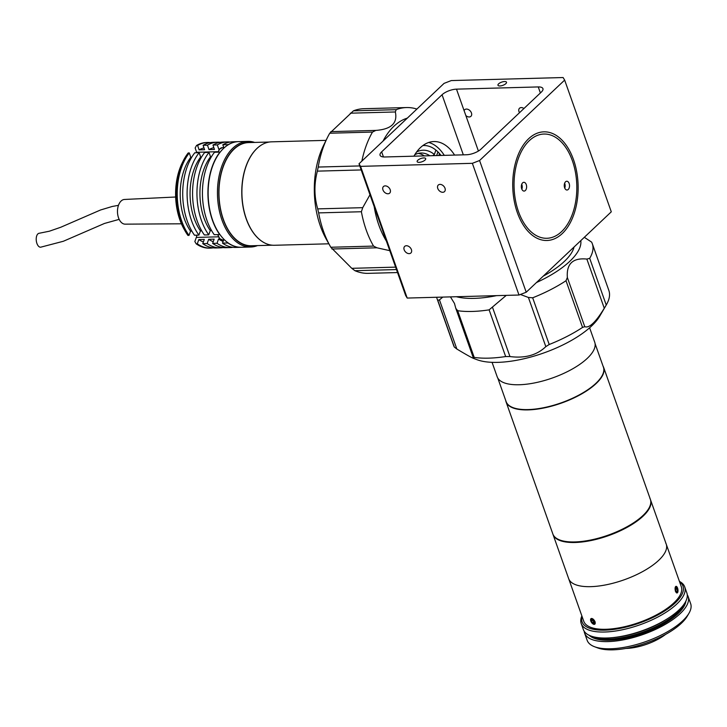 <?xml version="1.0" encoding="UTF-8"?>
<svg xmlns="http://www.w3.org/2000/svg" width="727" height="727" viewBox="0 0 727 727"><rect width="100%" height="100%" fill="white"/><g stroke="black" fill="none" stroke-linecap="round" stroke-linejoin="round"><path stroke-width="1.09" d="M492.07 362.337L497.177 376.759A51.744 19.602 -19.5 0 0 497.65 377.831A51.744 19.602 -19.5 0 0 553.947 377.431A51.744 19.602 -19.5 0 0 594.722 342.208L589.615 327.786M666.223 544.114L650.383 499.413A51.744 19.602 -19.5 0 1 609.617 534.627A51.744 19.602 -19.5 0 1 553.32 535.027A51.744 19.602 -19.5 0 1 552.838 533.954L568.668 578.665A51.744 19.602 -19.5 0 0 569.15 579.737A51.744 19.602 -19.5 0 0 625.447 579.337A51.744 19.602 -19.5 0 0 666.223 544.114L681.317 586.744A51.744 19.602 -19.5 0 1 640.542 621.967A51.744 19.602 -19.5 0 1 584.244 622.357A51.744 19.602 -19.5 0 1 583.763 621.285L568.668 578.665A51.744 19.602 -19.5 0 0 569.15 579.737A51.744 19.602 -19.5 0 0 625.447 579.337A51.744 19.602 -19.5 0 0 666.223 544.114A51.744 19.602 -19.5 0 0 665.741 543.042M650.383 499.413A51.744 19.602 -19.5 0 0 649.911 498.331M677.991 591.024L675.383 591.269L676.746 586.634M590.569 619.604L595.122 621.758L592.241 623.312M684.225 603.946A52.153 19.756 160.5 0 1 642.523 632.217A52.153 19.756 160.5 0 1 592.332 636.488A52.153 19.756 160.5 0 0 642.523 632.217A52.153 19.756 160.5 0 0 684.225 603.946M685.197 602.401A52.153 19.756 160.5 0 1 642.695 632.69A52.153 19.756 160.5 0 1 590.606 635.907A52.153 19.756 160.5 0 0 642.695 632.69A52.153 19.756 160.5 0 0 685.197 602.401M685.725 601.438A52.153 19.756 160.5 0 1 642.868 633.172A52.153 19.756 160.5 0 1 589.588 635.48A52.153 19.756 160.5 0 0 642.868 633.172A52.153 19.756 160.5 0 0 685.725 601.438M685.815 601.256A52.153 19.756 160.5 0 1 642.904 633.29A52.153 19.756 160.5 0 1 589.406 635.398A52.153 19.756 160.5 0 0 642.904 633.29A52.153 19.756 160.5 0 0 685.815 601.256M685.497 601.874A52.153 19.756 160.5 0 1 642.777 632.935A52.153 19.756 160.5 0 1 590.033 635.671A52.153 19.756 160.5 0 0 642.777 632.935A52.153 19.756 160.5 0 0 685.497 601.874M685.897 601.093A52.153 19.756 160.5 0 1 642.95 633.408A52.153 19.756 160.5 0 1 589.243 635.325M665.65 634.362A32.115 12.168 160.5 0 1 625.911 648.439M679.418 581.391A54.898 20.792 160.5 0 1 684.207 585.744A54.898 20.792 160.5 0 1 684.716 586.889A54.898 20.792 160.5 0 1 641.45 624.257A54.898 20.792 160.5 0 1 581.727 624.675A54.898 20.792 160.5 0 1 581.218 623.539A54.898 20.792 160.5 0 1 581.873 615.933M684.716 586.889L686.833 592.878A54.898 20.792 160.5 0 1 643.568 630.245A54.898 20.792 160.5 0 1 583.845 630.663A54.898 20.792 160.5 0 1 583.336 629.527L581.218 623.539M582.036 616.396A53.525 20.274 -19.5 0 0 582.581 622.994A53.525 20.274 -19.5 0 0 642.314 622.021A53.525 20.274 -19.5 0 0 682.499 585.035A53.525 20.274 -19.5 0 0 679.581 581.854M584.608 633.117L587.152 640.305A54.898 20.792 -19.5 0 0 587.661 641.441A54.898 20.792 -19.5 0 0 594.522 646.721A54.898 20.792 -19.5 0 0 645.84 641.577A54.898 20.792 -19.5 0 0 688.96 613.279A54.898 20.792 -19.5 0 0 690.65 603.646L688.106 596.467A54.898 20.792 160.5 0 1 644.84 633.835A54.898 20.792 160.5 0 1 585.117 634.253A54.898 20.792 160.5 0 1 584.608 633.117A54.898 20.792 160.5 0 1 584.19 631.245M687.251 594.75A54.898 20.792 160.5 0 1 687.597 595.322A54.898 20.792 160.5 0 1 688.106 596.467M688.96 613.279L687.306 616.105A52.153 19.756 160.5 0 1 646.339 642.995A52.153 19.756 160.5 0 1 597.594 647.875L594.522 646.721M669.803 617.178A52.153 19.756 160.5 0 1 611.861 637.697A52.153 19.756 160.5 0 0 669.803 617.178M497.777 378.058L506.119 401.613A51.608 19.547 -19.5 0 0 506.601 402.685A51.608 19.547 -19.5 0 0 562.743 402.285A51.608 19.547 -19.5 0 0 603.41 367.162L595.068 343.598M505.728 400.504A51.744 19.602 -19.5 0 0 506.074 401.895L553.029 534.49A51.744 19.602 -19.5 0 0 553.511 535.572A51.744 19.602 -19.5 0 0 609.808 535.172A51.744 19.602 -19.5 0 0 650.583 499.949L603.628 367.353A51.744 19.602 -19.5 0 0 603.146 366.281A51.744 19.602 -19.5 0 0 603.019 366.054M506.074 401.895A51.744 19.602 -19.5 0 0 506.555 402.976A51.744 19.602 -19.5 0 0 562.852 402.576A51.744 19.602 -19.5 0 0 603.628 367.353M677.255 592.887A3.344 1.381 81.2 0 0 677.937 591.514A3.344 1.381 81.2 0 0 677.31 587.443A3.344 1.381 81.2 0 0 675.837 586.407A3.344 1.381 81.2 0 0 675.265 590.342A3.344 1.381 81.2 0 0 677.255 592.887M676.355 591.56L677.437 591.396L676.528 591.887L675.637 590.142L675.656 587.898L676.564 587.407L677.455 589.152L675.647 589.433M677.437 591.396L677.455 589.152M594.123 621.476L592.332 622.666L591.269 620.585L592.569 619.722M591.269 620.585L591.823 619.34L593.459 620.186L594.522 622.257L593.968 623.502L592.332 622.666M593.305 624.12A3.344 1.708 -123.5 0 0 595.195 622.603A3.344 1.708 -123.5 0 0 592.487 618.722A3.344 1.708 -123.5 0 0 590.597 620.249A3.344 1.708 -123.5 0 0 593.305 624.12M439.98 184.385A4.526 3.19 46.6 0 1 444.47 187.148A4.526 3.19 46.6 0 1 444.488 191.628A4.526 3.19 46.6 0 1 442.779 192.291A4.526 3.19 46.6 0 1 438.29 189.529A4.526 3.19 46.6 0 1 438.272 185.049A4.526 3.19 46.6 0 1 439.98 184.385M385.183 185.876A4.526 3.19 46.6 0 1 389.663 188.629A4.526 3.19 46.6 0 1 389.69 193.118A4.526 3.19 46.6 0 1 387.982 193.773A4.526 3.19 46.6 0 1 383.492 191.01A4.526 3.19 46.6 0 1 383.465 186.53A4.526 3.19 46.6 0 1 385.183 185.876M406.375 245.735A4.526 3.19 46.6 0 1 410.864 248.498A4.526 3.19 46.6 0 1 410.891 252.978A4.526 3.19 46.6 0 1 409.174 253.641A4.526 3.19 46.6 0 1 404.694 250.879A4.526 3.19 46.6 0 1 404.666 246.398A4.526 3.19 46.6 0 1 406.375 245.735M499.894 85.959A4.526 1.718 -19.5 0 0 504.547 84.577A4.526 1.718 -19.5 0 0 506.51 82.233A4.526 1.718 -19.5 0 0 504.574 81.533A4.526 1.718 -19.5 0 0 499.931 82.905A4.526 1.718 -19.5 0 0 497.968 85.259A4.526 1.718 -19.5 0 0 499.894 85.959M466.416 109.068A4.526 3.19 46.6 0 1 470.905 111.831A4.526 3.19 46.6 0 1 470.932 116.311A4.526 3.19 46.6 0 1 469.215 116.974A4.526 3.19 46.6 0 1 465.834 115.529L464.108 110.668A4.526 3.19 46.6 0 1 464.707 109.732A4.526 3.19 46.6 0 1 466.416 109.068M519.514 112.694A4.526 3.19 46.6 0 1 519.514 108.241A4.526 3.19 46.6 0 1 521.223 107.587A4.526 3.19 46.6 0 1 523.958 108.505M454.593 155.078A47.628 28.644 88.4 0 0 433.883 141.547A47.628 28.644 88.4 0 0 413.927 156.178M444.288 155.36A47.628 28.644 88.4 0 0 428.748 142.465M419.079 162.357A4.526 1.718 -19.5 0 0 423.732 160.985A4.526 1.718 -19.5 0 0 425.695 158.631A4.526 1.718 -19.5 0 0 423.759 157.932A4.526 1.718 -19.5 0 0 419.115 159.304A4.526 1.718 -19.5 0 0 417.153 161.658A4.526 1.718 -19.5 0 0 419.079 162.357M407.202 298.061L405.657 295.498L359.011 163.793L360.565 166.356L407.202 298.061L518.996 295.026L472.359 163.321L479.575 160.522L526.221 292.227L518.996 295.026M526.221 292.227L611.289 211.811L564.652 80.097L563.098 77.535L451.303 80.57L444.079 83.369L359.011 163.793M442.052 94.755L381.648 151.852A10.978 4.162 -19.5 0 0 380.067 155.278A10.978 4.162 -19.5 0 0 384.747 156.977L466.516 154.751A10.978 4.162 -19.5 0 0 480.956 149.153L541.351 92.056A10.978 4.162 160.5 0 0 542.933 88.63A10.978 4.162 160.5 0 0 538.253 86.931L456.492 89.148A10.978 4.162 -19.5 0 0 442.052 94.755L463.326 154.842M360.565 166.356L472.359 163.321M564.652 80.097L479.575 160.522M572.367 160.694A52.153 31.37 -91.6 0 1 561.544 231.659A52.153 31.37 -91.6 0 1 518.496 211.63A52.153 31.37 -91.6 0 1 529.32 140.665A52.153 31.37 -91.6 0 1 572.367 160.694M450.449 296.889L454.466 303.432L455.811 308.384L457.674 310.711L474.204 357.402L473.222 357.557L473.877 358.257L473.077 358.22L476.939 359.674A71.364 27.035 -19.5 0 0 497.759 362.364A71.364 27.035 -19.5 0 0 599.702 316.2L606.318 304.886A82.351 31.188 -19.5 0 0 608.853 290.446L592.323 243.745A82.351 31.188 -19.5 0 0 591.596 242.1L584.308 237.311M474.204 357.402A82.351 31.188 -19.5 0 0 488.698 358.147A82.351 31.188 -19.5 0 0 505.656 356.548L489.126 309.856L506.274 295.371M455.811 308.384L473.222 357.557C475.567 359.829 470.105 356.993 456.865 349.042L454.339 347.07L437.799 300.369L439.453 299.878L442.798 297.098M436.654 297.261A82.351 31.188 -19.5 0 0 437.072 298.724L453.612 345.425A82.351 31.188 -19.5 0 0 454.339 347.07M456.374 296.725A72.736 27.553 -19.5 0 0 474.158 298.379A72.736 27.553 -19.5 0 0 496.577 295.635M437.072 298.724A82.351 31.188 -19.5 0 0 437.799 300.369M457.674 310.711A82.351 31.188 -19.5 0 0 472.159 311.447A82.351 31.188 -19.5 0 0 489.126 309.856M520.423 294.48L528.411 297.461L532.673 297.797L549.212 344.498L545.823 346.634C536.889 355.185 524.93 358.493 509.954 356.557L505.656 356.548M549.212 344.498A82.351 31.188 -19.5 0 0 582.554 327.414L566.015 280.722L567.351 277.514C566.351 263.792 572.858 257.649 586.862 259.076L589.706 258.33A82.351 31.188 -19.5 0 0 592.323 243.745M532.673 297.797A82.351 31.188 -19.5 0 0 566.015 280.722M589.706 258.33L606.236 305.022L604.273 308.248C595.722 322.225 589.224 328.377 584.762 326.687L582.554 327.414M543.223 276.151A65.875 24.954 -19.5 0 0 574.048 247.016M536.471 282.539A72.736 27.553 -19.5 0 0 580.8 240.628M416.889 109.077A82.351 49.527 88.4 0 0 406.538 107.551A82.351 49.527 88.4 0 0 396.179 109.677L395.343 111.967C397.742 123.136 391.244 129.279 375.841 130.406L372.497 132.069L329.749 133.223A82.351 49.527 88.4 0 0 327.277 137.866L323.679 145.191A71.364 42.929 88.4 0 0 320.398 226.115A71.364 42.929 88.4 0 0 326.223 239.101L330.222 246.217A82.351 49.527 88.4 0 0 330.803 247.253L373.551 246.089L376.931 247.789L389.781 250.67M369.979 194.763L362.718 207.668L361.392 211.739L318.644 212.893A82.351 49.527 88.4 0 0 323.488 231.241A82.351 49.527 88.4 0 0 330.222 246.217M318.644 212.893L317.708 208.885C314.137 196.572 314.019 183.995 317.363 171.136L318.217 167.056L359.774 165.929M327.277 137.866A82.351 49.527 88.4 0 0 318.217 167.056M329.749 133.223L353.431 110.831L396.179 109.677M406.538 107.551L363.791 108.714A82.351 49.527 88.4 0 0 353.431 110.831M407.311 118.128A72.736 43.747 88.4 0 0 383.038 141.074M374.187 206.632A72.736 43.747 88.4 0 0 378.867 225.179A72.736 43.747 88.4 0 0 386.382 241.064M372.497 132.069A82.351 49.527 88.4 0 0 361.855 161.103M361.392 211.739A82.351 49.527 88.4 0 0 366.235 230.077A82.351 49.527 88.4 0 0 373.551 246.089M396.469 269.572L354.921 270.698L351.777 268.327L330.803 247.253M354.921 270.698A82.351 49.527 88.4 0 0 368.262 273.343L397.533 272.552M523.858 182.304L523.858 182.304A4.389 2.644 88.4 0 0 521.332 186.766A4.389 2.644 88.4 0 0 524.094 191.083L524.094 191.083A4.389 2.644 88.4 0 0 526.621 186.63A4.389 2.644 88.4 0 0 523.858 182.304M566.778 181.241A4.389 2.644 88.4 0 0 566.769 181.241A4.389 2.644 88.4 0 0 564.252 185.703A4.389 2.644 88.4 0 0 567.005 190.02L567.005 190.02A4.389 2.644 88.4 0 0 569.532 185.567A4.389 2.644 88.4 0 0 566.778 181.241M564.761 188.139A4.389 2.644 88.4 0 0 564.634 183.24M546.858 240.492A54.352 32.688 88.4 0 0 578.11 185.349A54.352 32.688 88.4 0 0 544.005 131.832A54.352 32.688 88.4 0 0 512.753 186.975A54.352 32.688 88.4 0 0 546.858 240.492M521.85 189.202A4.389 2.644 88.4 0 0 521.722 184.304M422.878 145.573A43.92 26.417 -91.6 0 1 423.677 145.527A43.92 26.417 -91.6 0 1 438.208 152.179A43.92 26.417 -91.6 0 1 441.007 155.451M328.858 243.799L274.433 245.272A51.744 31.125 -91.6 0 1 257.313 237.438A51.744 31.125 -91.6 0 1 242.8 179.714A51.744 31.125 -91.6 0 1 271.634 141.829L326.06 140.356M416.653 151.943A39.249 23.609 -91.6 0 1 434.346 154.469L435.909 150.089M432.829 155.669L434.346 154.469M414.772 154.742A36.504 21.955 -91.6 0 1 421.069 153.015A36.504 21.955 -91.6 0 1 429.821 155.751M437.854 152.188L436.645 155.569M418.334 153.379A36.504 21.955 -91.6 0 1 424.341 155.896M439.517 153.606L438.835 155.505M269.372 142.029L248.616 142.592A51.608 31.043 88.4 0 0 223.207 166.865A51.608 31.043 88.4 0 0 223.434 219.572A51.608 31.043 88.4 0 0 251.415 245.762L272.171 245.199M259.93 146.018A51.608 31.043 88.4 0 0 246.008 166.247A51.608 31.043 88.4 0 0 262.529 241.727M257.476 245.599A52.844 31.779 -91.6 0 1 250.688 247.016A52.844 31.779 -91.6 0 1 222.026 220.199A52.844 31.779 -91.6 0 1 221.799 166.229A52.844 31.779 -91.6 0 1 247.816 141.374A52.844 31.779 -91.6 0 1 254.677 142.428M250.688 247.016L241.364 247.271A52.844 31.779 -91.6 0 1 212.711 220.454A52.844 31.779 -91.6 0 1 212.484 166.483A52.844 31.779 -91.6 0 1 238.501 141.629L247.816 141.374M254.623 245.671A51.881 31.206 -91.6 0 1 224.161 221.989A51.881 31.206 -91.6 0 1 223.062 166.719A51.881 31.206 -91.6 0 1 251.824 142.501M198.889 235.112L194.5 235.23A52.844 31.779 -91.6 0 1 187.057 167.174A52.844 31.779 -91.6 0 1 194.772 152.788L199.162 152.661A52.844 31.779 -91.6 0 0 191.437 167.056A52.844 31.779 -91.6 0 0 198.889 235.112L200.407 230.868L201.706 230.832M208.749 234.848L204.369 234.966A52.844 31.779 -91.6 0 1 196.917 166.91A52.844 31.779 -91.6 0 1 204.641 152.516L209.022 152.397A52.844 31.779 -91.6 0 0 201.297 166.783A52.844 31.779 -91.6 0 0 208.749 234.848L210.267 230.604L211.575 230.568M219.708 234.548L214.229 234.694A52.844 31.779 -91.6 0 1 206.777 166.637A52.844 31.779 -91.6 0 1 214.501 152.252L219.981 152.097A52.844 31.779 88.4 0 0 212.266 166.492A52.844 31.779 88.4 0 0 219.708 234.548L219.781 234.339M184.958 230.732L183.958 228.95A50.09 30.134 -91.6 0 1 179.714 168.864A50.09 30.134 -91.6 0 1 182.168 163.03L183.068 161.203A52.844 31.779 88.4 0 0 180.478 167.355A52.844 31.779 88.4 0 0 184.958 230.732A52.844 31.779 88.4 0 0 187.92 235.412L189.02 235.384A52.844 31.779 -91.6 0 1 181.568 167.319A52.844 31.779 -91.6 0 1 189.293 152.934L188.202 152.961A52.844 31.779 88.4 0 0 183.068 161.203M197.617 145.455A52.844 31.779 -91.6 0 1 207.595 142.465L206.495 142.501A52.844 31.779 88.4 0 0 196.526 145.482L197.617 145.455L199.107 149.871L204.587 149.717L203.097 145.3A52.844 31.779 -91.6 0 1 213.075 142.319L217.455 142.201A52.844 31.779 -91.6 0 1 220.199 142.319M199.107 149.871A47.9 28.807 -91.6 0 1 203.978 147.917M203.097 145.3L207.486 145.182A52.844 31.779 -91.6 0 1 217.455 142.201M207.486 145.182L208.976 149.598A47.9 28.807 -91.6 0 1 213.847 147.654M208.976 149.598L214.456 149.453L212.966 145.036A52.844 31.779 -91.6 0 1 222.935 142.056L227.324 141.929A52.844 31.779 -91.6 0 1 230.068 142.056M212.966 145.036L217.346 144.918A52.844 31.779 -91.6 0 1 227.324 141.929M217.346 144.918L218.836 149.335A47.9 28.807 -91.6 0 1 219.936 148.762M222.771 147.645A47.9 28.807 -91.6 0 1 223.707 147.381M218.836 149.335L219.454 149.317M223.789 147.617L222.825 144.764A52.844 31.779 -91.6 0 1 232.804 141.783L238.283 141.638A52.844 31.779 88.4 0 0 228.305 144.618L228.342 144.718M222.825 144.764L228.305 144.618M196.744 152.734A7.961 4.789 88.4 0 0 196.608 152.279L195.163 147.99L196.526 145.482M223.062 247.571A52.844 31.779 -91.6 0 1 220.326 247.843L215.937 247.962A52.844 31.779 -91.6 0 1 202.769 243.663L204.296 239.41L198.816 239.565L197.29 243.809A52.844 31.779 -91.6 0 0 210.457 248.107A52.844 31.779 -91.6 0 0 213.193 247.834M203.378 241.964A47.9 28.807 -91.6 0 1 198.816 239.565M220.326 247.843A52.844 31.779 -91.6 0 1 207.159 243.536L202.769 243.663M213.247 241.691A47.9 28.807 -91.6 0 1 208.676 239.292L207.159 243.536M232.922 247.298A52.844 31.779 -91.6 0 1 230.186 247.571L225.806 247.689A52.844 31.779 -91.6 0 1 212.638 243.391L214.156 239.147L208.676 239.292M230.186 247.571A52.844 31.779 -91.6 0 1 217.019 243.272L212.638 243.391M223.107 241.428A47.9 28.807 -91.6 0 1 218.545 239.029L217.019 243.272M220.054 238.983L218.545 239.029M222.498 243.127L227.978 242.972A52.844 31.779 88.4 0 0 241.146 247.28L235.666 247.425A52.844 31.779 -91.6 0 1 222.498 243.127L223.652 239.91M196.863 235.166A7.961 4.789 88.4 0 1 196.326 237.42L194.845 241.537L196.199 243.836A52.844 31.779 88.4 0 0 209.367 248.134L210.457 248.107M196.199 243.836L197.29 243.809M191.655 157.323L190.783 157.35L189.293 152.934M201.515 157.059L200.652 157.077L199.162 152.661M211.384 156.787L210.512 156.814L209.022 152.397M210.267 230.604A47.9 28.807 -91.6 0 1 210.512 156.814M200.407 230.868A47.9 28.807 -91.6 0 1 200.652 157.077M189.02 235.384L190.538 231.141L191.846 231.104M190.538 231.141A47.9 28.807 -91.6 0 1 190.783 157.35M207.595 142.465A52.844 31.779 -91.6 0 1 210.339 142.592M118.465 205.341L112.267 206.468L100.544 209.985L60.677 227.287L49.345 231.213L39.158 233.276A6.997 3.653 83.7 0 0 36.35 237.329A6.997 3.653 83.7 0 0 37.359 244.499A6.997 3.653 83.7 0 0 40.703 247.189L63.331 241.273L104.497 223.443L119.164 219.363M181.414 223.798L125.153 224.152A12.35 7.434 -91.6 0 1 119.192 219.418A12.35 7.434 -91.6 0 1 118.092 206.559A12.35 7.434 -91.6 0 1 124.481 199.462L175.643 197.008M383.456 156.941L381.648 151.852M464.108 110.668L456.492 89.148M478.411 151.052L465.834 115.529M540.388 92.965L538.253 86.931M439.453 299.878L456.865 349.042M492.542 307.394L509.954 356.557M545.823 346.634L528.411 297.461M567.351 277.514L584.762 326.687M604.273 308.248L586.862 259.076M395.343 111.967L350.332 113.185M330.83 131.623L375.841 130.406M361.192 169.945L317.363 171.136M317.708 208.885L362.718 207.668M376.931 247.789L331.921 249.016M351.777 268.327L395.606 267.136M196.608 152.279L218.3 151.689M196.326 237.42L218.518 236.82M218.273 152.143A7.552 4.544 -91.6 0 1 222.271 147.654L219.59 149.135L218.164 152.152M218.236 152.152A7.27 4.371 -91.6 0 1 218.882 150.416M224.507 239.883L222.426 239.937A7.552 4.544 -91.6 0 1 217.909 234.594M218.882 237.365A7.27 4.371 -91.6 0 1 217.864 234.603M677.937 591.514L677.855 592.014M224.434 147.599L222.271 147.654M222.426 239.937L219.672 238.61L217.809 234.603"/></g></svg>
